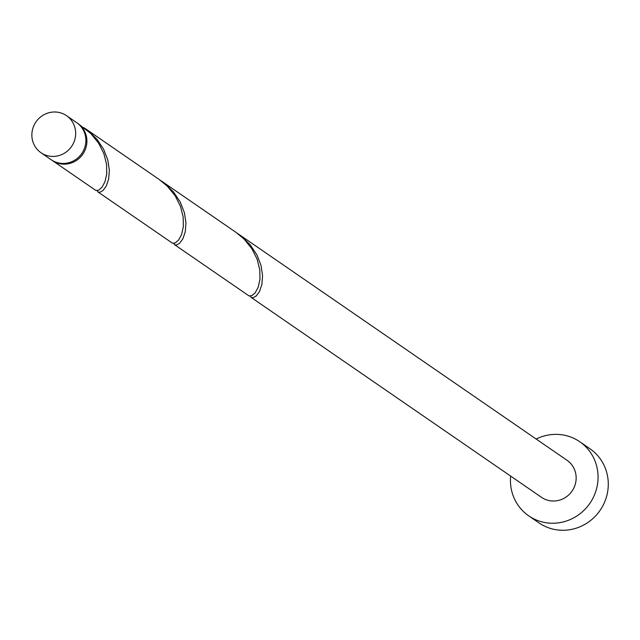 <?xml version="1.0" encoding="UTF-8"?>
<svg xmlns="http://www.w3.org/2000/svg" width="640" height="640" viewBox="0 0 640 640"><rect width="100%" height="100%" fill="white"/><g stroke="black" fill="none" stroke-linecap="round" stroke-linejoin="round"><path stroke-width="0.96" d="M75.536 135.912A22.496 21.624 -55.5 0 0 66.52 115.68A22.496 21.624 -55.5 0 0 32 132.504A22.496 21.624 -55.5 0 0 41.008 152.736A22.496 21.624 -55.5 0 0 75.536 135.912M66.52 115.68L76.736 122.712A22.496 21.624 124.5 0 1 85.744 142.944A22.496 21.624 124.5 0 1 51.224 159.768L41.008 152.736M510.648 476.088A44.992 43.248 -55.5 0 0 528.736 515.856A44.992 43.248 -55.5 0 0 597.784 482.208A44.992 43.248 -55.5 0 0 579.768 441.744A44.992 43.248 -55.5 0 0 536.16 439.032M528.736 515.856L538.952 522.888A44.992 43.248 -55.5 0 0 608 489.24A44.992 43.248 -55.5 0 0 589.984 448.776L579.768 441.744M250.264 296.136L251.176 297.432L253 297.784L256.216 296.016L259.472 291.568L261.856 284.624L262.568 275.672L261.016 265.432L256.864 254.784L250.096 244.664L241.032 235.944L237.152 233.184M251.176 297.432L541.496 497.328A22.496 21.624 -55.5 0 0 576.016 480.504A22.496 21.624 -55.5 0 0 567.008 460.272L238.384 234.008M77.24 123.072A22.496 21.624 124.5 0 1 77.76 123.416A22.496 21.624 124.5 0 1 86.768 143.648A22.496 21.624 124.5 0 1 52.248 160.472A22.496 21.624 124.5 0 1 51.736 160.112M77.76 123.416L90.832 133.56L98.632 143.184L103.912 153.712L106.56 164.24L106.752 173.84L104.992 181.72L102.008 187.272L98.656 190.184L95.872 190.464L52.248 160.472M97.056 190.648L97.96 191.944L99.784 192.296L103.008 190.528L106.264 186.08L108.648 179.136L109.36 170.184L107.8 159.944L103.648 149.296L96.888 139.176L87.824 130.456L83.936 127.688M85.176 128.52L159.336 179.576L167.44 186.304L175.24 195.928L180.52 206.456L183.16 216.984L183.36 226.584L181.6 234.464L178.608 240.016L175.264 242.928L172.48 243.208L97.96 191.944M173.656 243.392L174.568 244.688L176.392 245.04L179.608 243.272L182.864 238.824L185.248 231.88L185.96 222.928L184.408 212.688L180.256 202.04L173.496 191.92L164.424 183.2L160.544 180.432M161.776 181.264L235.936 232.32L244.048 239.048L251.84 248.672L257.128 259.2L259.768 269.728L259.968 279.328L258.208 287.208L255.216 292.76L251.872 295.672L249.08 295.952L174.568 244.688"/></g></svg>
